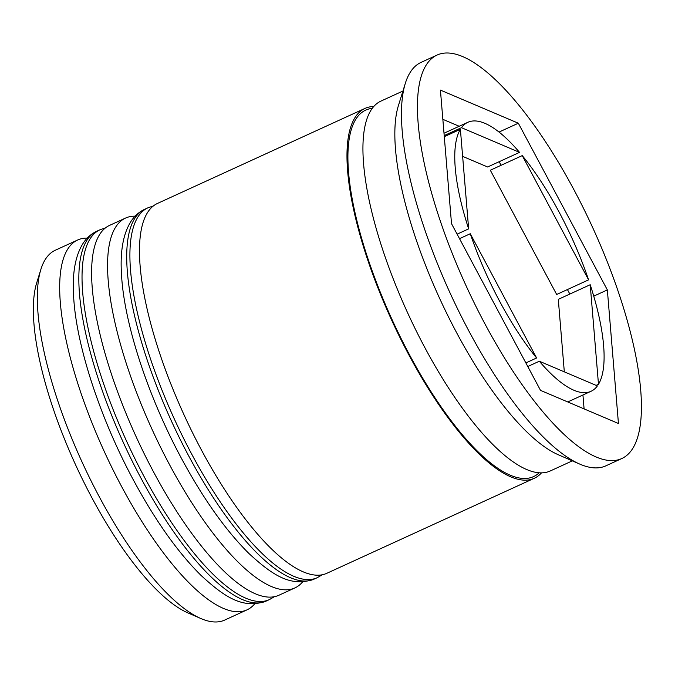 <?xml version="1.0" encoding="UTF-8"?>
<svg xmlns="http://www.w3.org/2000/svg" width="675" height="675" viewBox="0 0 675 675"><rect width="100%" height="100%" fill="white"/><g stroke="black" fill="none" stroke-linecap="round" stroke-linejoin="round"><path stroke-width="1.01" d="M200.72 618.469L187.827 612.858A192.299 60.379 -114.6 0 1 91.808 497.585A192.299 60.379 -114.6 0 1 36.695 282.867L40.863 269.443A203.394 63.863 65.4 0 0 99.157 496.547A203.394 63.863 65.4 0 0 200.72 618.469A203.394 63.863 65.4 0 0 224.682 620.08L247.033 609.846A203.394 63.863 -114.6 0 1 121.5 486.312A203.394 63.863 -114.6 0 1 77.65 240.005A203.394 63.863 -114.6 0 1 87.227 238.106M254.72 603.83A203.394 63.863 -114.6 0 1 247.033 609.846M302.602 581.901A203.394 63.863 -114.6 0 1 294.916 587.917A203.394 63.863 -114.6 0 1 169.383 464.383A203.394 63.863 -114.6 0 1 125.533 218.076A203.394 63.863 -114.6 0 1 135.11 216.177M437.046 55.072L421.082 62.378A221.881 69.668 65.4 0 0 405.329 83.32L398.385 105.697A203.394 63.863 65.4 0 0 456.68 332.809A203.394 63.863 65.4 0 0 558.233 454.722L579.715 464.079A221.881 69.668 65.4 0 0 605.863 465.834L621.827 458.528A221.881 69.668 65.4 0 0 573.986 189.827A221.881 69.668 65.4 0 0 437.046 55.072A221.881 69.668 65.4 0 0 484.886 323.764A221.881 69.668 65.4 0 0 621.827 458.528M405.329 83.32A221.881 69.668 65.4 0 0 468.923 331.079A221.881 69.668 65.4 0 0 579.715 464.079M125.533 218.076L109.569 225.382A203.394 63.863 65.4 0 0 153.428 471.69A203.394 63.863 65.4 0 0 278.952 595.223L294.916 587.917M373.722 106.532A203.394 63.863 65.4 0 0 364.939 108.43L157.452 203.453A203.394 63.863 65.4 0 0 201.302 449.761A203.394 63.863 65.4 0 0 326.835 573.294L534.322 478.263A203.394 63.863 65.4 0 0 541.502 472.854M364.939 108.43A203.394 63.863 65.4 0 0 408.797 354.738A203.394 63.863 65.4 0 0 534.322 478.263M402.941 91.024L380.902 101.115A203.394 63.863 65.4 0 0 424.752 347.423A203.394 63.863 65.4 0 0 550.285 470.956L572.324 460.865M559.136 212.153A147.918 46.448 65.4 0 0 522.248 155.604L490.328 170.227L556.673 294.477L588.592 279.855A147.918 46.448 65.4 0 0 559.136 212.153M539.325 361.226A147.918 46.448 65.4 0 0 591.03 391.289A147.918 46.448 65.4 0 0 597.4 385.914L539.325 361.226L527.783 366.517M459.523 238.663L470.273 233.736A147.918 46.448 65.4 0 0 536.617 357.986L525.867 362.914M444.293 136.679L460.384 129.305A147.918 46.448 65.4 0 0 468.653 228.867L457.11 234.157M462.628 156.364L487.62 166.987L519.539 152.373A147.918 46.448 65.4 0 0 467.843 122.31A147.918 46.448 65.4 0 0 461.464 127.676L444.201 135.591M470.273 233.736L536.617 357.986M460.384 129.305L468.653 228.867M519.539 152.373L461.464 127.676M588.592 279.855L522.248 155.604M540.523 390.378L618.443 423.495L607.348 289.921L518.341 123.221L440.421 90.096L451.516 223.678L540.523 390.378M77.65 240.005L55.299 250.239A203.394 63.863 65.4 0 0 40.863 269.443M459.194 126.267L442.851 119.323M499.028 132.064L518.341 123.221M569.835 294.064L567.422 289.55M501.078 165.299L499.163 161.705M593.747 296.148L607.348 289.921M584.094 408.898L582.938 394.993M596.118 385.374L598.48 384.286A147.918 46.448 65.4 0 0 590.212 284.723L558.292 299.346L564.317 371.849M598.48 384.286L590.212 284.723M140.653 477.537A203.394 63.863 65.4 0 0 266.186 601.071C242.671 609.458 224.311 596.793 201.082 575.454C177.677 552.234 155.022 520.222 133.093 479.419C99.968 417.749 76.233 345.322 73.634 296.688C72.082 273.164 75.364 255.184 83.481 242.73C87.024 237.549 91.463 233.719 96.803 231.23A203.394 63.863 65.4 0 0 140.653 477.537M266.186 601.071L269.376 599.611A203.394 63.863 -114.6 0 1 143.851 476.077A203.394 63.863 -114.6 0 1 99.993 229.77L96.803 231.23M188.536 455.608A203.394 63.863 65.4 0 0 314.061 579.142C290.554 587.528 272.194 574.864 248.965 553.525C225.56 530.305 202.905 498.293 180.976 457.49C147.85 395.812 124.116 323.392 121.517 274.759C119.964 251.235 123.247 233.255 131.363 220.801C134.907 215.62 139.345 211.79 144.686 209.301A203.394 63.863 65.4 0 0 188.536 455.608M314.061 579.142L317.258 577.682A203.394 63.863 -114.6 0 1 191.725 454.148A203.394 63.863 -114.6 0 1 147.876 207.841L144.686 209.301M539.156 472.787A201.538 63.281 -114.6 0 1 409.168 354.181A201.538 63.281 -114.6 0 1 372.246 108.354M269.376 599.611L274.413 596.692M105.494 227.872L99.993 229.77M317.258 577.682L322.287 574.754M153.377 205.943L147.876 207.841M591.03 391.289L567.751 401.946M467.843 122.31L444.007 133.228"/></g></svg>
